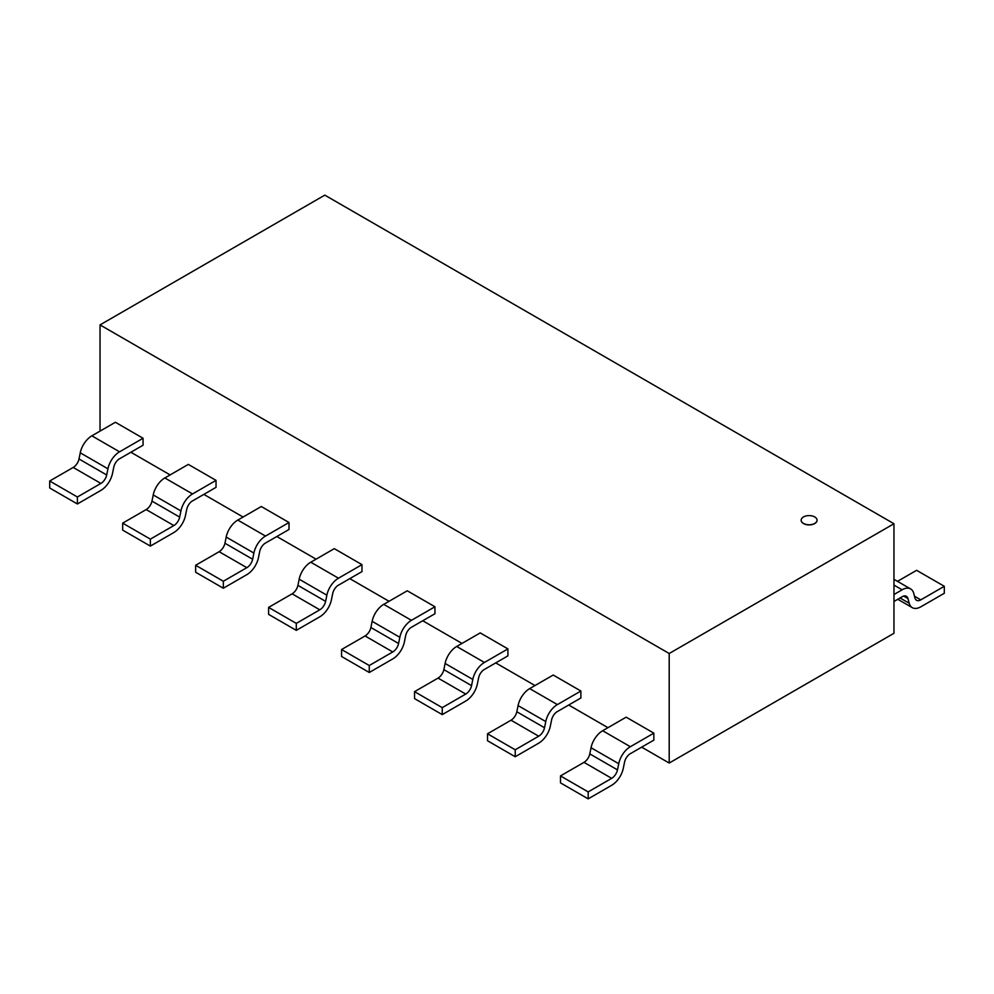 <?xml version="1.0" encoding="UTF-8"?>
<svg xmlns="http://www.w3.org/2000/svg" width="994" height="994" viewBox="0 0 994 994"><rect width="100%" height="100%" fill="white"/><g stroke="black" fill="none" stroke-linecap="round" stroke-linejoin="round"><path stroke-width="1.49" d="M814.72 516.942A7.952 4.585 0 0 0 806.059 515.948A7.952 4.585 0 0 0 801.164 520.185A7.952 4.585 0 0 0 809.104 524.77A7.952 4.585 0 0 0 817.056 520.185A7.952 4.585 0 0 0 814.72 516.942M817.056 520.247A7.952 4.585 180 0 1 817.056 520.322A7.952 4.585 180 0 1 809.104 524.907A7.952 4.585 180 0 1 801.164 520.322A7.952 4.585 180 0 1 801.164 520.247M100.034 324.901L669.198 653.505L893.966 523.739L324.802 195.135L100.034 324.901L100.034 431.123M669.198 653.505L669.198 763.044L641.677 747.153M607.943 727.683L568.705 705.019M534.983 685.549L495.733 662.899M462.011 643.429L422.761 620.765M389.039 601.295L349.801 578.632M316.067 559.162L276.829 536.511M243.095 517.042L203.857 494.378M170.123 474.908L130.885 452.245M893.966 523.739L893.966 633.277L669.198 763.044M893.966 585.106L902.13 589.815L893.966 594.524M893.966 601.494L902.13 596.785M915.002 598.115L913.734 593.393M902.13 596.735A8.511 4.92 -60 0 1 906.379 596.313A8.511 4.92 -60 0 1 907.944 598.525L909.199 603.246A17.022 9.828 120 0 0 912.281 607.645A17.022 9.828 120 0 0 920.804 606.8M897.495 581.341L916.605 570.308L944.3 586.298L920.804 599.867A8.511 4.92 -60 0 1 916.543 600.277A8.511 4.92 -60 0 1 915.002 598.102M920.804 606.837L944.3 593.269L944.3 586.298M913.759 593.381A17.022 9.828 120 0 0 910.641 588.933A17.022 9.828 120 0 0 902.13 589.777M119.566 458.781L143.061 445.213L143.061 438.255L115.379 422.264L91.87 435.832A17.022 9.828 -60 0 0 80.241 452.817L107.961 468.808L106.693 474.97A8.511 4.92 -60 0 1 100.891 483.419M143.061 438.255L119.566 451.823L91.87 435.832M73.196 467.441L100.891 483.432L77.395 497L49.7 481.009L73.196 467.441A8.511 4.92 120 0 0 78.998 458.979L80.265 452.817M100.891 490.365A17.022 9.828 120 0 0 112.508 473.417L113.763 467.242A8.511 4.92 -60 0 1 119.566 458.731M49.7 481.009L49.7 487.979L77.395 503.97L100.891 490.402M77.395 497L77.395 503.97M119.566 451.785A17.022 9.828 120 0 0 107.936 468.808M216.033 480.375L188.338 464.397L164.842 477.965L192.538 493.943L216.033 480.375L216.033 487.346L192.538 500.914M180.933 510.928L179.665 517.104A8.511 4.92 -60 0 1 173.863 525.553L150.367 539.133L122.672 523.142L146.168 509.574A8.511 4.92 120 0 0 151.97 501.113L153.238 494.95L180.933 510.928A17.022 9.828 120 0 1 192.538 493.906M185.468 515.538L186.735 509.375A8.511 4.92 -60 0 1 192.538 500.864M122.672 523.142L122.672 530.113L150.367 546.091L173.863 532.523M150.367 539.133L150.367 546.091M153.213 494.95A17.022 9.828 -60 0 1 164.842 477.928M173.863 532.498A17.022 9.828 120 0 0 185.48 515.538M289.005 522.509L261.31 506.518L237.814 520.086L265.51 536.077L289.005 522.509L289.005 529.479L265.51 543.047M219.14 551.682A8.511 4.92 120 0 0 224.942 543.246L226.21 537.071L253.905 553.062L252.638 559.237A8.511 4.92 -60 0 1 246.835 567.673L223.339 581.254L195.644 565.275L219.14 551.707L246.835 567.686M195.644 565.275L195.644 572.233L223.339 588.224L246.835 574.656A17.022 9.828 120 0 0 258.452 557.671L259.707 551.508A8.511 4.92 -60 0 1 265.51 542.997M223.339 581.254L223.339 588.224M226.185 537.083A17.022 9.828 -60 0 1 237.814 520.048M265.51 536.039A17.022 9.828 120 0 0 253.88 553.074M338.482 585.168L361.978 571.6L361.978 564.642L334.282 548.651L310.787 562.219L338.482 578.21A17.022 9.828 120 0 0 326.84 595.195M361.978 564.642L338.482 578.21M292.112 593.816A8.511 4.92 120 0 0 297.914 585.367L299.182 579.204L326.877 595.195L325.61 601.358A8.511 4.92 -60 0 1 319.807 609.807L296.299 623.387L268.604 607.396L292.112 593.828L319.807 609.819M268.604 607.396L268.604 614.367L296.299 630.358L319.807 616.789A17.022 9.828 120 0 0 331.424 599.804L332.679 593.629A8.511 4.92 -60 0 1 338.482 585.118M296.299 623.387L296.299 630.358M299.157 579.204A17.022 9.828 -60 0 1 310.787 562.182M341.576 649.529L341.576 656.487L369.271 672.478L392.779 658.91A17.022 9.828 120 0 0 404.396 641.925L405.639 635.762A8.511 4.92 -60 0 1 411.441 627.251L434.95 613.733L434.95 606.762L407.254 590.784L383.759 604.352L411.441 620.331A17.022 9.828 120 0 0 399.812 637.328L398.582 643.491A8.511 4.92 -60 0 1 392.779 651.94L369.271 665.52L341.576 649.529L365.084 635.961A8.511 4.92 120 0 0 370.886 627.5L372.141 621.325A17.022 9.828 -60 0 1 383.759 604.315M434.95 606.762L411.441 620.331M369.271 665.52L369.271 672.478M484.413 669.434L507.922 655.866L507.922 648.896L480.226 632.905L456.718 646.473L484.413 662.464A17.022 9.828 120 0 0 472.784 679.461M507.922 648.896L484.413 662.464M471.541 685.624L443.858 669.633L445.113 663.458L472.809 679.449L471.554 685.624A8.511 4.92 -60 0 1 465.739 694.061L442.243 707.641L414.548 691.65L438.043 678.094A8.511 4.92 120 0 0 443.846 669.633M414.548 691.65L414.548 698.62L442.243 714.611L465.739 701.043A17.022 9.828 120 0 0 477.356 684.058L478.611 677.883A8.511 4.92 -60 0 1 484.413 669.384M442.243 707.641L442.243 714.611M445.088 663.47A17.022 9.828 -60 0 1 456.718 646.435M557.385 711.555L580.881 697.987L580.881 691.029L553.198 675.038L529.69 688.606A17.022 9.828 -60 0 0 518.06 705.591L545.781 721.582L544.513 727.745A8.511 4.92 -60 0 1 538.711 736.194L515.215 749.774L487.52 733.783L511.015 720.215A8.511 4.92 120 0 0 516.818 711.754L518.085 705.591M580.881 691.029L557.385 704.597L529.69 688.606M538.711 743.139A17.022 9.828 120 0 0 550.328 726.179L551.583 720.016M487.52 733.783L487.52 740.754L515.215 756.745L538.711 743.177M515.215 749.774L515.215 756.745M557.385 704.56A17.022 9.828 120 0 0 545.756 721.582M551.571 720.016A8.511 4.92 -60 0 1 557.385 711.505M630.358 753.688L653.853 740.12L653.853 733.15L626.158 717.171L602.662 730.727A17.022 9.828 -60 0 0 591.032 747.724L618.753 763.703L617.485 769.878A8.511 4.92 -60 0 1 611.683 778.314M653.853 733.15L630.358 746.718L602.662 730.727M583.987 762.348L611.683 778.339L588.187 791.907L560.492 775.916L583.987 762.348A8.511 4.92 120 0 0 589.79 753.887L591.057 747.712M611.683 785.272A17.022 9.828 120 0 0 623.3 768.312L624.555 762.149A8.511 4.92 -60 0 1 630.358 753.638M560.492 775.916L560.492 782.874L588.187 798.865L611.683 785.297M588.187 791.907L588.187 798.865M630.358 746.68A17.022 9.828 120 0 0 618.728 763.715M909.199 603.246L900.055 597.978M903.658 596.077L907.932 598.537M920.804 599.867L914.492 596.226M106.693 474.97L78.998 458.979M179.665 517.104L151.97 501.113M146.168 509.574L173.863 525.565M252.638 559.237L224.942 543.246M325.61 601.358L297.914 585.367M398.582 643.491L370.886 627.5M372.141 621.325L399.837 637.316M365.084 635.961L392.779 651.952M438.043 678.094L465.739 694.073M544.513 727.745L516.818 711.754M511.015 720.215L538.711 736.206M617.485 769.878L589.79 753.887M910.641 588.933L893.966 579.316M912.281 607.645L897.793 599.283"/></g></svg>
